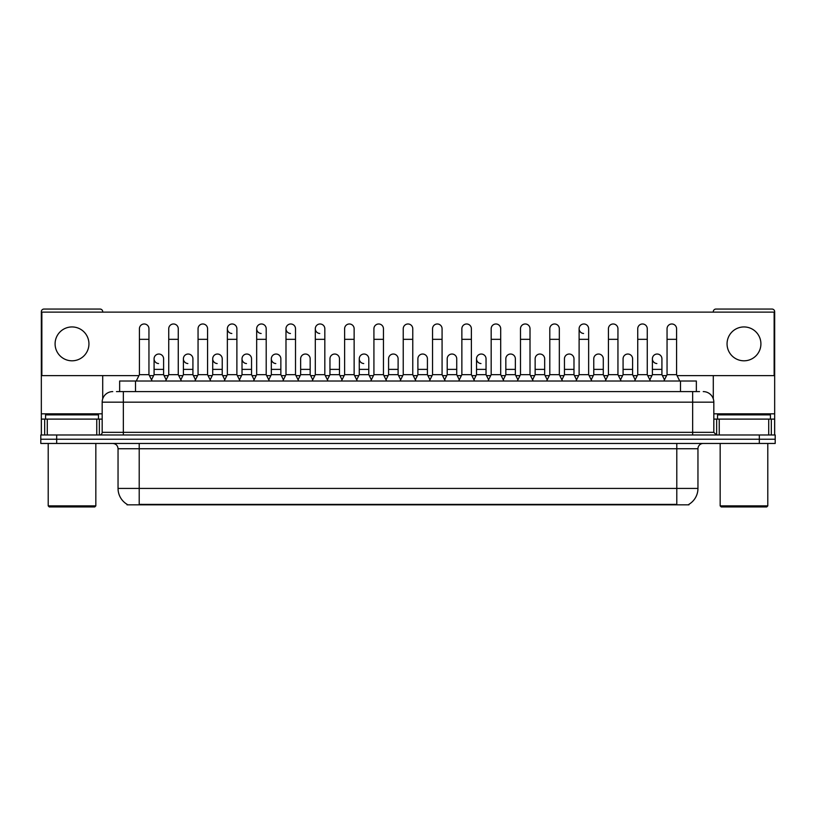 <?xml version="1.0" encoding="UTF-8"?>
<svg xmlns="http://www.w3.org/2000/svg" width="816" height="816" viewBox="0 0 816 816"><rect width="100%" height="100%" fill="white"/><g stroke="black" fill="none" stroke-linecap="round" stroke-linejoin="round"><path stroke-width="1.22" d="M119.646 391.598L119.646 381.011L696.354 381.011L696.354 391.598M688.959 504.308L688.959 504.829L127.041 504.829L127.041 504.308M127.204 504.4A18.523 18.523 0 0 1 118.045 488.427L139.21 488.427L139.21 504.4L676.79 504.4L676.79 488.427L697.955 488.427L697.955 448.739A5.294 5.294 0 0 1 703.239 443.455M118.045 488.427L118.045 448.739C117.739 445.526 115.974 443.761 112.761 443.455M688.796 504.4A18.523 18.523 0 0 0 697.955 488.427M56.671 434.989L775.2 434.989L775.2 439.222L40.8 439.222L40.8 443.455L56.671 443.455L56.671 439.222L40.8 439.222L40.8 434.989L56.671 434.989L56.671 439.222L775.2 439.222L775.2 443.455L56.671 443.455M116.708 391.598L699.536 391.598M116.464 391.598L123.338 391.598L123.338 402.176L102.173 402.176L102.173 432.337A2.642 2.642 0 0 1 99.532 434.989M112.761 391.598A10.577 10.577 0 0 0 102.173 402.176M703.239 391.598A10.577 10.577 0 0 1 713.827 402.176L713.827 432.337L716.468 434.989M136.252 381.011L139.424 374.666L148.951 374.666L152.123 381.011M148.951 374.666L148.951 328.736A4.763 4.763 0 0 0 144.187 323.983A4.763 4.763 0 0 1 144.483 323.983M139.424 374.666L139.424 339.323L148.951 339.323M139.424 339.323L139.424 328.736A4.763 4.763 0 0 1 144.187 323.983M151.511 379.797L154.081 374.666L163.608 374.666L166.168 379.797M163.608 374.666L163.608 358.795A4.763 4.763 0 0 0 159.14 354.042A4.763 4.763 0 0 1 163.608 358.795M154.081 374.666L154.081 369.373L163.608 369.373M154.081 369.373L154.081 358.795A4.763 4.763 0 0 1 159.14 354.042M165.566 381.011L168.739 374.666L178.265 374.666L181.438 381.011M178.265 374.666L178.265 328.736A4.763 4.763 0 0 0 173.502 323.983A4.763 4.763 0 0 1 173.798 323.983M168.739 374.666L168.739 339.323L178.265 339.323M168.739 339.323L168.739 328.736A4.763 4.763 0 0 1 173.502 323.983M194.871 381.011L198.053 374.666L207.57 374.666L210.752 381.011M207.57 374.666L207.57 328.736A4.763 4.763 0 0 0 202.817 323.983A4.763 4.763 0 0 1 203.113 323.983M198.053 374.666L198.053 339.323L207.57 339.323M198.053 339.323L198.053 328.736A4.763 4.763 0 0 1 202.817 323.983M224.186 381.011L227.358 374.666L236.885 374.666L240.057 381.011M236.885 374.666L236.885 328.736A4.763 4.763 0 0 0 232.121 323.983A4.763 4.763 0 0 0 227.368 328.593A4.763 4.763 0 0 0 231.826 333.489M227.358 374.666L227.358 339.323L236.885 339.323M227.358 339.323L227.358 328.736A4.763 4.763 0 0 1 232.427 323.983M253.501 381.011L256.673 374.666L266.2 374.666L269.372 381.011M266.2 374.666L266.2 328.736A4.763 4.763 0 0 0 261.436 323.983A4.763 4.763 0 0 0 256.673 328.593A4.763 4.763 0 0 0 261.14 333.489M256.673 374.666L256.673 339.323L266.2 339.323M256.673 339.323L256.673 328.736A4.763 4.763 0 0 1 261.732 323.983M180.826 379.797L183.396 374.666L192.923 374.666L195.483 379.797M192.923 374.666L192.923 358.795A4.763 4.763 0 0 0 188.455 354.042A4.763 4.763 0 0 1 192.923 358.795M183.396 374.666L183.396 369.373L192.923 369.373M183.396 369.373L183.396 358.795A4.763 4.763 0 0 1 188.455 354.042M210.14 379.797L212.711 374.666L222.227 374.666L224.798 379.797M222.227 374.666L222.227 358.795A4.763 4.763 0 0 0 217.77 354.042A4.763 4.763 0 0 1 222.227 358.795M212.711 374.666L212.711 369.373L222.227 369.373M212.711 369.373L212.711 358.795A4.763 4.763 0 0 1 217.77 354.042M239.455 379.797L242.015 374.666L251.542 374.666L254.113 379.797M251.542 374.666L251.542 358.795A4.763 4.763 0 0 0 247.085 354.042A4.763 4.763 0 0 1 251.542 358.795M242.015 374.666L242.015 369.373L251.542 369.373M242.015 369.373L242.015 358.795A4.763 4.763 0 0 1 247.085 354.042M96.757 434.989L96.757 419.108L47.277 419.108L47.277 434.989M102.704 312.13L102.704 311.702A2.642 2.642 0 0 0 100.062 309.06L43.972 309.06A2.642 2.642 0 0 0 41.33 311.702L41.33 419.108L47.277 419.108M102.704 375.615L102.704 398.871M96.757 419.108L102.173 419.108M41.33 434.989L41.33 419.108M768.723 434.989L768.723 419.108L719.243 419.108L719.243 434.989M768.723 419.108L774.67 419.108L774.67 311.702A2.642 2.642 0 0 0 772.028 309.06L715.938 309.06A2.642 2.642 0 0 0 713.296 311.702L713.296 312.13M713.296 375.615L713.296 398.871M713.827 419.108L719.243 419.108M774.67 419.108L774.67 434.989M98.471 419.108L98.471 414.875L45.563 414.875L45.563 419.108M48.205 443.455L48.205 505.889L95.829 505.889L95.829 443.455M95.829 505.889L94.768 506.94L49.266 506.94L48.205 505.889M770.437 419.108L770.437 414.875L717.529 414.875L717.529 419.108M720.171 443.455L720.171 505.889L767.795 505.889L767.795 443.455M767.795 505.889L766.734 506.94L721.232 506.94L720.171 505.889M664.489 379.797L661.919 374.666L652.392 374.666L652.392 358.795A4.763 4.763 0 0 1 657.155 354.032A4.763 4.763 0 0 0 652.392 358.642A4.763 4.763 0 0 0 656.86 363.548M591.814 381.011L588.642 374.666L579.115 374.666L579.115 328.736A4.763 4.763 0 0 1 583.879 323.983A4.763 4.763 0 0 0 579.115 328.593A4.763 4.763 0 0 0 583.573 333.489M488.611 379.797L486.04 374.666L476.524 374.666L476.524 358.795A4.763 4.763 0 0 1 481.277 354.032A4.763 4.763 0 0 0 476.524 358.642A4.763 4.763 0 0 0 480.981 363.548M371.362 379.797L368.791 374.666L359.264 374.666L359.264 358.795A4.763 4.763 0 0 1 364.028 354.032A4.763 4.763 0 0 0 359.275 358.642A4.763 4.763 0 0 0 363.732 363.548M283.417 379.797L280.857 374.666L271.33 374.666L271.33 358.795A4.763 4.763 0 0 1 276.094 354.032A4.763 4.763 0 0 0 271.33 358.642A4.763 4.763 0 0 0 275.798 363.548M328.001 381.011L324.829 374.666L315.302 374.666L315.302 328.736A4.763 4.763 0 0 1 320.066 323.983A4.763 4.763 0 0 0 315.302 328.593A4.763 4.763 0 0 0 319.76 333.489M246.779 354.032A4.763 4.763 0 0 0 242.026 358.642A4.763 4.763 0 0 0 246.483 363.548M217.464 354.032A4.763 4.763 0 0 0 212.711 358.642A4.763 4.763 0 0 0 217.168 363.548M188.159 354.032A4.763 4.763 0 0 0 183.396 358.642A4.763 4.763 0 0 0 187.853 363.548M298.687 381.011L295.514 374.666L285.988 374.666L285.988 328.736A4.763 4.763 0 0 1 290.751 323.983A4.763 4.763 0 0 0 285.988 328.593A4.763 4.763 0 0 0 290.455 333.489M158.845 354.032A4.763 4.763 0 0 0 154.081 358.642A4.763 4.763 0 0 0 158.549 363.548M743.978 326.941A16.932 16.932 0 0 0 727.056 343.873A16.932 16.932 0 0 0 743.978 360.805A16.932 16.932 0 0 0 760.91 343.873A16.932 16.932 0 0 0 743.978 326.941M72.022 326.941A16.932 16.932 0 0 0 55.09 343.873A16.932 16.932 0 0 0 72.022 360.805A16.932 16.932 0 0 0 88.944 343.873A16.932 16.932 0 0 0 72.022 326.941M515.355 358.795L515.355 358.795A4.763 4.763 0 0 0 510.898 354.042A4.763 4.763 0 0 1 515.355 358.795L515.355 374.666L517.925 379.797M456.736 358.795L456.736 358.795A4.763 4.763 0 0 0 452.268 354.042A4.763 4.763 0 0 1 456.736 358.795L456.736 374.666L459.296 379.797M398.106 358.795L398.106 358.795A4.763 4.763 0 0 0 393.638 354.042A4.763 4.763 0 0 1 398.106 358.795L398.106 374.666L400.676 379.797M429.379 381.011L432.551 374.666L442.078 374.666L442.078 328.736A4.763 4.763 0 0 0 437.315 323.983A4.763 4.763 0 0 1 437.611 323.983M310.172 358.795L310.172 358.795A4.763 4.763 0 0 0 305.704 354.042A4.763 4.763 0 0 1 310.172 358.795L310.172 374.666L312.732 379.797M341.435 381.011L344.617 374.666L354.134 374.666L354.134 328.736A4.763 4.763 0 0 0 349.37 323.983A4.763 4.763 0 0 1 349.676 323.983M677.056 375.615L774.139 375.615L774.139 312.13L41.861 312.13L41.861 375.615L138.944 375.615M149.43 375.615L153.602 375.615M164.077 375.615L168.259 375.615M178.735 375.615L182.917 375.615M193.392 375.615L197.574 375.615M208.049 375.615L212.231 375.615M222.707 375.615L226.889 375.615M237.364 375.615L241.546 375.615M252.022 375.615L256.204 375.615M266.679 375.615L270.851 375.615M281.336 375.615L285.508 375.615M295.984 375.615L300.166 375.615M310.641 375.615L314.823 375.615M325.298 375.615L329.48 375.615M339.956 375.615L344.138 375.615M354.613 375.615L358.795 375.615M369.271 375.615L373.453 375.615M383.928 375.615L388.11 375.615M398.585 375.615L402.757 375.615M413.243 375.615L417.415 375.615M427.89 375.615L432.072 375.615M442.547 375.615L446.729 375.615M457.205 375.615L461.387 375.615M471.862 375.615L476.044 375.615M486.52 375.615L490.702 375.615M501.177 375.615L505.359 375.615M515.834 375.615L520.016 375.615M530.492 375.615L534.664 375.615M545.149 375.615L549.321 375.615M559.796 375.615L563.978 375.615M574.454 375.615L578.636 375.615M589.111 375.615L593.293 375.615M603.769 375.615L607.951 375.615M618.426 375.615L622.608 375.615M633.083 375.615L637.265 375.615M647.741 375.615L651.923 375.615M662.398 375.615L666.57 375.615M339.476 358.795L339.476 358.795A4.763 4.763 0 0 0 335.019 354.042A4.763 4.763 0 0 1 339.476 358.795L339.476 374.666L342.047 379.797M427.421 358.795L427.421 358.795A4.763 4.763 0 0 0 422.953 354.042A4.763 4.763 0 0 1 427.421 358.795L427.421 374.666L429.981 379.797M603.289 358.795L603.289 358.795A4.763 4.763 0 0 0 598.832 354.042A4.763 4.763 0 0 1 603.289 358.795L603.289 374.666L605.86 379.797M285.988 374.666L282.815 381.011M295.514 374.666L295.514 328.736A4.763 4.763 0 0 0 290.751 323.983A4.763 4.763 0 0 1 291.047 323.983M315.302 374.666L312.13 381.011M324.829 374.666L324.829 328.736A4.763 4.763 0 0 0 320.066 323.983A4.763 4.763 0 0 1 320.362 323.983M354.134 374.666L357.316 381.011M344.617 374.666L344.617 339.323L354.134 339.323M344.617 339.323L344.617 328.736A4.763 4.763 0 0 1 349.37 323.983M271.33 374.666L268.77 379.797M280.857 374.666L280.857 358.795A4.763 4.763 0 0 0 276.389 354.042A4.763 4.763 0 0 1 280.857 358.795M298.075 379.797L300.645 374.666L310.172 374.666M300.645 374.666L300.645 369.373L310.172 369.373M300.645 369.373L300.645 358.795A4.763 4.763 0 0 1 305.704 354.042M327.389 379.797L329.96 374.666L339.476 374.666M329.96 374.666L329.96 369.373L339.476 369.373M329.96 369.373L329.96 358.795A4.763 4.763 0 0 1 335.019 354.042M370.75 381.011L373.922 374.666L383.449 374.666L386.621 381.011M383.449 374.666L383.449 328.736A4.763 4.763 0 0 0 378.685 323.983A4.763 4.763 0 0 1 378.991 323.983M373.922 374.666L373.922 339.323L383.449 339.323M373.922 339.323L373.922 328.736A4.763 4.763 0 0 1 378.685 323.983M400.064 381.011L403.237 374.666L412.763 374.666L415.936 381.011M412.763 374.666L412.763 328.736A4.763 4.763 0 0 0 408 323.983A4.763 4.763 0 0 1 408.296 323.983M403.237 374.666L403.237 339.323L412.763 339.323M403.237 339.323L403.237 328.736A4.763 4.763 0 0 1 408 323.983M442.078 374.666L445.25 381.011M432.551 374.666L432.551 339.323L442.078 339.323M432.551 339.323L432.551 328.736A4.763 4.763 0 0 1 437.315 323.983M458.684 381.011L461.866 374.666L471.383 374.666L474.565 381.011M471.383 374.666L471.383 328.736A4.763 4.763 0 0 0 466.63 323.983A4.763 4.763 0 0 1 466.925 323.983M461.866 374.666L461.866 339.323L471.383 339.323M461.866 339.323L461.866 328.736A4.763 4.763 0 0 1 466.63 323.983M487.999 381.011L491.171 374.666L500.698 374.666L503.87 381.011M500.698 374.666L500.698 328.736A4.763 4.763 0 0 0 495.934 323.983A4.763 4.763 0 0 1 496.24 323.983M491.171 374.666L491.171 339.323L500.698 339.323M491.171 339.323L491.171 328.736A4.763 4.763 0 0 1 495.934 323.983M359.264 374.666L356.704 379.797M368.791 374.666L368.791 358.795A4.763 4.763 0 0 0 364.334 354.042A4.763 4.763 0 0 1 368.791 358.795M386.019 379.797L388.579 374.666L398.106 374.666M388.579 374.666L388.579 369.373L398.106 369.373M388.579 369.373L388.579 358.795A4.763 4.763 0 0 1 393.638 354.042M415.324 379.797L417.894 374.666L427.421 374.666M417.894 374.666L417.894 369.373L427.421 369.373M417.894 369.373L417.894 358.795A4.763 4.763 0 0 1 422.953 354.042M444.638 379.797L447.209 374.666L456.736 374.666M447.209 374.666L447.209 369.373L456.736 369.373M447.209 369.373L447.209 358.795A4.763 4.763 0 0 1 452.268 354.042M476.524 374.666L473.953 379.797M486.04 374.666L486.04 358.795A4.763 4.763 0 0 0 481.583 354.042A4.763 4.763 0 0 1 486.04 358.795M517.313 381.011L520.486 374.666L530.012 374.666L533.185 381.011M530.012 374.666L530.012 328.736A4.763 4.763 0 0 0 525.249 323.983A4.763 4.763 0 0 1 525.545 323.983M520.486 374.666L520.486 339.323L530.012 339.323M520.486 339.323L520.486 328.736A4.763 4.763 0 0 1 525.249 323.983M546.628 381.011L549.8 374.666L559.327 374.666L562.499 381.011M559.327 374.666L559.327 328.736A4.763 4.763 0 0 0 554.564 323.983A4.763 4.763 0 0 1 554.86 323.983M549.8 374.666L549.8 339.323L559.327 339.323M549.8 339.323L549.8 328.736A4.763 4.763 0 0 1 554.564 323.983M579.115 374.666L575.943 381.011M588.642 374.666L588.642 328.736A4.763 4.763 0 0 0 583.879 323.983A4.763 4.763 0 0 1 584.174 323.983M605.248 381.011L608.43 374.666L617.947 374.666L621.129 381.011M617.947 374.666L617.947 328.736A4.763 4.763 0 0 0 613.183 323.983A4.763 4.763 0 0 1 613.489 323.983M608.43 374.666L608.43 339.323L617.947 339.323M608.43 339.323L608.43 328.736A4.763 4.763 0 0 1 613.183 323.983M634.562 381.011L637.735 374.666L647.261 374.666L650.434 381.011M647.261 374.666L647.261 328.736A4.763 4.763 0 0 0 642.498 323.983A4.763 4.763 0 0 1 642.804 323.983M637.735 374.666L637.735 339.323L647.261 339.323M637.735 339.323L637.735 328.736A4.763 4.763 0 0 1 642.498 323.983M663.877 381.011L667.049 374.666L676.576 374.666L679.748 381.011M676.576 374.666L676.576 328.736A4.763 4.763 0 0 0 671.813 323.983A4.763 4.763 0 0 1 672.109 323.983M667.049 374.666L667.049 339.323L676.576 339.323M667.049 339.323L667.049 328.736A4.763 4.763 0 0 1 671.813 323.983M503.268 379.797L505.828 374.666L515.355 374.666M505.828 374.666L505.828 369.373L515.355 369.373M505.828 369.373L505.828 358.795A4.763 4.763 0 0 1 510.898 354.042M532.583 379.797L535.143 374.666L544.67 374.666L547.23 379.797M544.67 374.666L544.67 358.795A4.763 4.763 0 0 0 540.202 354.042A4.763 4.763 0 0 1 544.67 358.795M535.143 374.666L535.143 369.373L544.67 369.373M535.143 369.373L535.143 358.795A4.763 4.763 0 0 1 540.202 354.042M561.887 379.797L564.458 374.666L573.985 374.666L576.545 379.797M573.985 374.666L573.985 358.795A4.763 4.763 0 0 0 569.517 354.042A4.763 4.763 0 0 1 573.985 358.795M564.458 374.666L564.458 369.373L573.985 369.373M564.458 369.373L564.458 358.795A4.763 4.763 0 0 1 569.517 354.042M591.202 379.797L593.773 374.666L603.289 374.666M593.773 374.666L593.773 369.373L603.289 369.373M593.773 369.373L593.773 358.795A4.763 4.763 0 0 1 598.832 354.042M620.517 379.797L623.077 374.666L632.604 374.666L635.174 379.797M632.604 374.666L632.604 358.795A4.763 4.763 0 0 0 628.147 354.042A4.763 4.763 0 0 1 632.604 358.795M623.077 374.666L623.077 369.373L632.604 369.373M623.077 369.373L623.077 358.795A4.763 4.763 0 0 1 628.147 354.042M652.392 374.666L649.832 379.797M661.919 374.666L661.919 358.795A4.763 4.763 0 0 0 657.451 354.042A4.763 4.763 0 0 1 661.919 358.795M674.669 504.829L674.669 504.308M141.331 504.829L141.331 504.308M135.517 391.598L135.517 381.011M680.483 391.598L680.483 381.011M676.79 443.455L676.79 448.739L118.045 448.739M697.955 448.739L676.79 448.739L676.79 488.427L139.21 488.427L139.21 443.455M759.329 443.455L759.329 434.989M123.338 434.989L123.338 432.337L713.827 432.337M102.173 432.337L123.338 432.337L123.338 402.176L692.662 402.176L692.662 434.989M713.827 402.176L692.662 402.176L692.662 391.598M102.173 413.824L41.33 413.824M99.358 419.108L99.358 434.989M41.371 419.108L41.371 434.989M44.676 434.989L44.676 419.108M774.67 413.824L713.827 413.824M774.629 434.989L774.629 419.108M771.324 419.108L771.324 434.989M716.642 434.989L716.642 419.108M285.988 339.323L295.514 339.323M315.302 339.323L324.829 339.323M271.33 369.373L280.857 369.373M359.264 369.373L368.791 369.373M476.524 369.373L486.04 369.373M579.115 339.323L588.642 339.323M652.392 369.373L661.919 369.373"/></g></svg>
